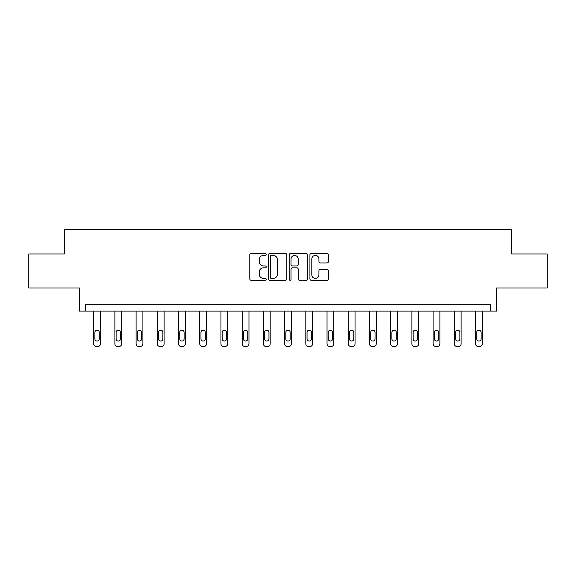 <?xml version="1.0" encoding="UTF-8"?>
<svg xmlns="http://www.w3.org/2000/svg" width="576" height="576" viewBox="0 0 576 576"><rect width="100%" height="100%" fill="white"/><g stroke="black" fill="none" stroke-linecap="round" stroke-linejoin="round"><path stroke-width="0.86" d="M266.242 254.491A0.936 0.936 0 0 0 265.306 253.562L251.122 253.562A1.332 1.332 0 0 0 249.79 254.894L249.79 278.921A1.332 1.332 0 0 0 251.122 280.253L265.306 280.253A0.936 0.936 0 0 0 266.242 279.324A0.936 0.936 0 0 0 265.306 278.388L263.47 278.388A4.27 4.27 0 0 1 259.2 274.118L259.2 272.117A4.27 4.27 0 0 1 263.47 267.84L265.306 267.84A0.936 0.936 0 0 0 266.242 266.911A0.936 0.936 0 0 0 265.306 265.975L263.47 265.975A4.27 4.27 0 0 1 259.2 261.698L259.2 259.697A4.27 4.27 0 0 1 263.47 255.427L265.306 255.427A0.936 0.936 0 0 0 266.242 254.491M28.8 253.987L28.8 287.986L79.387 287.986L79.387 311.105L496.613 311.105L496.613 287.986L547.2 287.986L547.2 253.987L511.639 253.987L511.639 229.507L64.361 229.507L64.361 253.987L28.8 253.987M327.01 262.973A1.332 1.332 0 0 0 328.349 261.634L328.349 254.894A1.332 1.332 0 0 0 327.01 253.562L311.263 253.562A1.332 1.332 0 0 0 309.924 254.894L309.924 278.921A1.332 1.332 0 0 0 311.263 280.253L327.01 280.253A1.332 1.332 0 0 0 328.349 278.921L328.349 270.778A1.332 1.332 0 0 0 327.01 269.446L320.27 269.446A1.332 1.332 0 0 0 318.938 270.778L318.938 274.817A3.571 3.571 0 0 1 315.367 278.388A3.571 3.571 0 0 1 311.796 274.817L311.796 258.998A3.571 3.571 0 0 1 315.367 255.427A3.571 3.571 0 0 1 318.938 258.998L318.938 261.634A1.332 1.332 0 0 0 320.27 262.973L327.01 262.973M490.421 311.105L490.421 304.308L85.579 304.308L85.579 311.105M286.834 254.894A1.332 1.332 0 0 0 285.494 253.562L269.748 253.562A1.332 1.332 0 0 0 268.409 254.894L268.409 278.921A1.332 1.332 0 0 0 269.748 280.253L285.494 280.253A1.332 1.332 0 0 0 286.834 278.921L286.834 254.894M290.506 253.562L306.252 253.562A1.332 1.332 0 0 1 307.591 254.894L307.591 278.921A1.332 1.332 0 0 1 306.252 280.253L299.513 280.253A1.332 1.332 0 0 1 298.181 278.921L298.181 269.179A1.332 1.332 0 0 0 296.842 267.84L292.37 267.84A1.332 1.332 0 0 0 291.038 269.179L291.038 279.324A0.936 0.936 0 0 1 290.102 280.253A0.936 0.936 0 0 1 289.166 279.324L289.166 254.894A1.332 1.332 0 0 1 290.506 253.562M271.217 255.427A0.936 0.936 0 0 0 270.281 256.363L270.281 277.452A0.936 0.936 0 0 0 271.217 278.388L273.146 278.388A4.27 4.27 0 0 0 277.423 274.118L277.423 259.697A4.27 4.27 0 0 0 273.146 255.427L271.217 255.427M298.181 259.063A3.571 3.571 0 0 0 294.61 255.492A3.571 3.571 0 0 0 291.038 259.063L291.038 264.636A1.332 1.332 0 0 0 292.37 265.975L296.842 265.975A1.332 1.332 0 0 0 298.181 264.636L298.181 259.063M100.469 311.105L100.469 343.771A2.722 2.722 0 0 1 97.747 346.493L96.386 346.493A2.722 2.722 0 0 1 93.665 343.771L93.665 311.105M99.245 338.875L99.245 332.345A2.174 2.174 0 0 0 97.07 330.17A2.174 2.174 0 0 0 94.889 332.345L94.889 338.875A2.174 2.174 0 0 0 97.07 341.05A2.174 2.174 0 0 0 99.245 338.875M121.68 311.105L121.68 343.771A2.722 2.722 0 0 1 118.966 346.493L117.605 346.493A2.722 2.722 0 0 1 114.883 343.771L114.883 311.105M120.456 338.875L120.456 332.345A2.174 2.174 0 0 0 118.282 330.17A2.174 2.174 0 0 0 116.107 332.345L116.107 338.875A2.174 2.174 0 0 0 118.282 341.05A2.174 2.174 0 0 0 120.456 338.875M142.898 311.105L142.898 343.771A2.722 2.722 0 0 1 140.177 346.493L138.816 346.493A2.722 2.722 0 0 1 136.094 343.771L136.094 311.105M141.674 338.875L141.674 332.345A2.174 2.174 0 0 0 139.5 330.17A2.174 2.174 0 0 0 137.318 332.345L137.318 338.875A2.174 2.174 0 0 0 139.5 341.05A2.174 2.174 0 0 0 141.674 338.875M164.11 311.105L164.11 343.771A2.722 2.722 0 0 1 161.395 346.493L160.034 346.493A2.722 2.722 0 0 1 157.313 343.771L157.313 311.105M162.886 338.875L162.886 332.345A2.174 2.174 0 0 0 160.711 330.17A2.174 2.174 0 0 0 158.537 332.345L158.537 338.875A2.174 2.174 0 0 0 160.711 341.05A2.174 2.174 0 0 0 162.886 338.875M185.328 311.105L185.328 343.771A2.722 2.722 0 0 1 182.606 346.493L181.246 346.493A2.722 2.722 0 0 1 178.524 343.771L178.524 311.105M184.104 338.875L184.104 332.345A2.174 2.174 0 0 0 181.93 330.17A2.174 2.174 0 0 0 179.748 332.345L179.748 338.875A2.174 2.174 0 0 0 181.93 341.05A2.174 2.174 0 0 0 184.104 338.875M206.539 311.105L206.539 343.771A2.722 2.722 0 0 1 203.818 346.493L202.464 346.493A2.722 2.722 0 0 1 199.742 343.771L199.742 311.105M205.315 338.875L205.315 332.345A2.174 2.174 0 0 0 203.141 330.17A2.174 2.174 0 0 0 200.966 332.345L200.966 338.875A2.174 2.174 0 0 0 203.141 341.05A2.174 2.174 0 0 0 205.315 338.875M227.758 311.105L227.758 343.771A2.722 2.722 0 0 1 225.036 346.493L223.675 346.493A2.722 2.722 0 0 1 220.954 343.771L220.954 311.105M226.534 338.875L226.534 332.345A2.174 2.174 0 0 0 224.359 330.17A2.174 2.174 0 0 0 222.178 332.345L222.178 338.875A2.174 2.174 0 0 0 224.359 341.05A2.174 2.174 0 0 0 226.534 338.875M248.969 311.105L248.969 343.771A2.722 2.722 0 0 1 246.247 346.493L244.894 346.493A2.722 2.722 0 0 1 242.172 343.771L242.172 311.105M247.745 338.875L247.745 332.345A2.174 2.174 0 0 0 245.57 330.17A2.174 2.174 0 0 0 243.396 332.345L243.396 338.875A2.174 2.174 0 0 0 245.57 341.05A2.174 2.174 0 0 0 247.745 338.875M270.187 311.105L270.187 343.771A2.722 2.722 0 0 1 267.466 346.493L266.105 346.493A2.722 2.722 0 0 1 263.383 343.771L263.383 311.105M268.963 338.875L268.963 332.345A2.174 2.174 0 0 0 266.789 330.17A2.174 2.174 0 0 0 264.607 332.345L264.607 338.875A2.174 2.174 0 0 0 266.789 341.05A2.174 2.174 0 0 0 268.963 338.875M291.398 311.105L291.398 343.771A2.722 2.722 0 0 1 288.677 346.493L287.323 346.493A2.722 2.722 0 0 1 284.602 343.771L284.602 311.105M290.174 338.875L290.174 332.345A2.174 2.174 0 0 0 288 330.17A2.174 2.174 0 0 0 285.826 332.345L285.826 338.875A2.174 2.174 0 0 0 288 341.05A2.174 2.174 0 0 0 290.174 338.875M312.617 311.105L312.617 343.771A2.722 2.722 0 0 1 309.895 346.493L308.534 346.493A2.722 2.722 0 0 1 305.813 343.771L305.813 311.105M311.393 338.875L311.393 332.345A2.174 2.174 0 0 0 309.211 330.17A2.174 2.174 0 0 0 307.037 332.345L307.037 338.875A2.174 2.174 0 0 0 309.211 341.05A2.174 2.174 0 0 0 311.393 338.875M333.828 311.105L333.828 343.771A2.722 2.722 0 0 1 331.106 346.493L329.753 346.493A2.722 2.722 0 0 1 327.031 343.771L327.031 311.105M332.604 338.875L332.604 332.345A2.174 2.174 0 0 0 330.43 330.17A2.174 2.174 0 0 0 328.255 332.345L328.255 338.875A2.174 2.174 0 0 0 330.43 341.05A2.174 2.174 0 0 0 332.604 338.875M355.046 311.105L355.046 343.771A2.722 2.722 0 0 1 352.325 346.493L350.964 346.493A2.722 2.722 0 0 1 348.242 343.771L348.242 311.105M353.822 338.875L353.822 332.345A2.174 2.174 0 0 0 351.641 330.17A2.174 2.174 0 0 0 349.466 332.345L349.466 338.875A2.174 2.174 0 0 0 351.641 341.05A2.174 2.174 0 0 0 353.822 338.875M376.258 311.105L376.258 343.771A2.722 2.722 0 0 1 373.536 346.493L372.182 346.493A2.722 2.722 0 0 1 369.461 343.771L369.461 311.105M375.034 338.875L375.034 332.345A2.174 2.174 0 0 0 372.859 330.17A2.174 2.174 0 0 0 370.685 332.345L370.685 338.875A2.174 2.174 0 0 0 372.859 341.05A2.174 2.174 0 0 0 375.034 338.875M397.476 311.105L397.476 343.771A2.722 2.722 0 0 1 394.754 346.493L393.394 346.493A2.722 2.722 0 0 1 390.672 343.771L390.672 311.105M396.252 338.875L396.252 332.345A2.174 2.174 0 0 0 394.07 330.17A2.174 2.174 0 0 0 391.896 332.345L391.896 338.875A2.174 2.174 0 0 0 394.07 341.05A2.174 2.174 0 0 0 396.252 338.875M418.687 311.105L418.687 343.771A2.722 2.722 0 0 1 415.966 346.493L414.605 346.493A2.722 2.722 0 0 1 411.89 343.771L411.89 311.105M417.463 338.875L417.463 332.345A2.174 2.174 0 0 0 415.289 330.17A2.174 2.174 0 0 0 413.114 332.345L413.114 338.875A2.174 2.174 0 0 0 415.289 341.05A2.174 2.174 0 0 0 417.463 338.875M439.906 311.105L439.906 343.771A2.722 2.722 0 0 1 437.184 346.493L435.823 346.493A2.722 2.722 0 0 1 433.102 343.771L433.102 311.105M438.682 338.875L438.682 332.345A2.174 2.174 0 0 0 436.5 330.17A2.174 2.174 0 0 0 434.326 332.345L434.326 338.875A2.174 2.174 0 0 0 436.5 341.05A2.174 2.174 0 0 0 438.682 338.875M461.117 311.105L461.117 343.771A2.722 2.722 0 0 1 458.395 346.493L457.034 346.493A2.722 2.722 0 0 1 454.32 343.771L454.32 311.105M459.893 338.875L459.893 332.345A2.174 2.174 0 0 0 457.718 330.17A2.174 2.174 0 0 0 455.544 332.345L455.544 338.875A2.174 2.174 0 0 0 457.718 341.05A2.174 2.174 0 0 0 459.893 338.875M482.335 311.105L482.335 343.771A2.722 2.722 0 0 1 479.614 346.493L478.253 346.493A2.722 2.722 0 0 1 475.531 343.771L475.531 311.105M481.111 338.875L481.111 332.345A2.174 2.174 0 0 0 478.93 330.17A2.174 2.174 0 0 0 476.755 332.345L476.755 338.875A2.174 2.174 0 0 0 478.93 341.05A2.174 2.174 0 0 0 481.111 338.875"/></g></svg>
